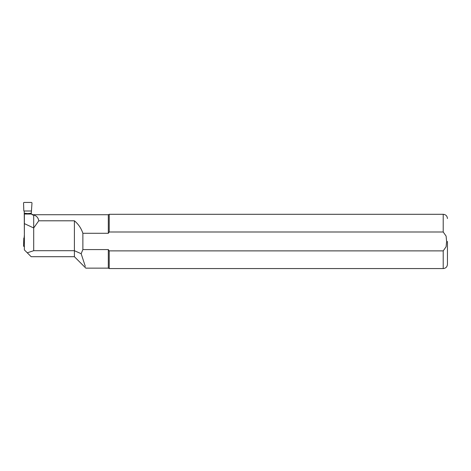 <?xml version="1.0" encoding="UTF-8"?>
<svg xmlns="http://www.w3.org/2000/svg" width="471" height="471" viewBox="0 0 471 471"><rect width="100%" height="100%" fill="white"/><g stroke="black" fill="none" stroke-linecap="round" stroke-linejoin="round"><path stroke-width="0.71" d="M24.374 246.521L24.221 246.521A0.683 0.677 121.2 0 1 23.55 245.821L23.827 237.961L24.374 237.961M31.286 210.996L23.827 210.996L23.55 203.136A0.683 0.677 58.8 0 1 24.221 202.436L31.304 202.436A0.683 0.677 -58.8 0 1 31.981 203.136L31.286 213.204L27.765 213.569L24.245 213.204L24.374 235.741M24.245 210.996L24.245 213.204M24.245 235.753L24.245 237.961M31.286 213.204L31.286 213.928M27.765 213.928L27.765 213.569M33.7 215.029L33.7 227.97L38.769 220.799C38.263 217.72 36.573 215.795 33.7 215.029L32.852 215.029L31.386 214.052L24.374 214.052L24.374 249.913L27.265 252.803L33.7 250.696L33.7 227.97L24.374 223.619M32.893 214.758L31.351 213.928L24.374 214.052M38.769 220.799L74.394 220.799C78.416 224.155 81.242 228.317 82.872 233.292L108.312 233.292L109.219 231.991L443.211 231.991L446.108 236.112L446.602 241.435L446.108 246.763L443.211 250.878L109.219 250.878L108.312 249.577L108.312 268.14L85.84 268.14M32.893 214.729L108.312 214.729L108.312 233.292M108.312 268.14L109.219 268.564L109.219 250.878L108.312 249.577L82.872 249.577L81.159 253.71L85.292 266.345M33.7 250.696L74.394 250.696L74.394 220.799M27.265 252.803L31.157 256.695L74.394 256.695L74.394 250.696L81.159 253.71M82.872 249.577L82.872 233.292M443.211 231.991L443.211 214.305L109.219 214.305L109.219 231.991M447.45 241.435L447.45 264.325L447.45 241.435M443.211 250.878L443.211 268.564L109.219 268.564M108.312 214.729L109.219 214.305M443.211 268.564C445.784 268.317 447.197 266.904 447.45 264.325M443.211 214.305C445.784 214.552 447.197 215.965 447.45 218.544M74.394 256.695L85.828 268.129"/></g></svg>
